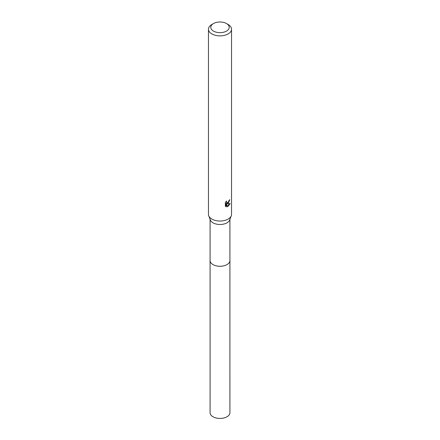 <?xml version="1.0" encoding="UTF-8"?>
<svg xmlns="http://www.w3.org/2000/svg" width="440" height="440" viewBox="0 0 440 440"><rect width="100%" height="100%" fill="white"/><g stroke="black" fill="none" stroke-linecap="round" stroke-linejoin="round"><path stroke-width="0.66" d="M229.911 219.384L229.911 260.541A9.911 5.72 180 0 1 227.007 264.589A9.911 5.72 180 0 1 216.211 265.826A9.911 5.72 180 0 1 210.089 260.541L210.089 219.384M229.911 260.387A9.911 5.726 180 0 1 227.007 264.594A9.911 5.726 180 0 1 216.079 265.804A9.911 5.726 180 0 1 210.089 260.387M226.523 23.562L228.157 24.503A11.534 6.655 180 0 1 231.534 29.211L231.534 214.374A11.534 6.655 180 0 1 231.264 215.793L229.68 219.989A9.911 5.72 180 0 1 227.007 222.816A9.911 5.72 180 0 1 217.212 224.257A9.911 5.72 180 0 1 210.32 219.989L208.736 215.793A11.534 6.655 180 0 1 208.466 214.374L208.466 29.211A11.534 6.655 180 0 1 211.844 24.503L213.477 23.562A9.224 5.324 180 0 1 226.523 23.562A9.224 5.324 180 0 1 226.523 31.092A9.224 5.324 180 0 1 213.477 31.092A9.224 5.324 180 0 1 213.477 23.562L211.844 24.503M231.264 215.793A11.534 6.655 180 0 1 228.157 219.082A11.534 6.655 180 0 1 216.755 220.764A11.534 6.655 180 0 1 208.736 215.793M228.151 203.39L227.051 203.808L230.208 203.605L227.612 206.822L226.419 203.836L226.419 206.85L225.363 206.228L225.363 202.516L226.578 201.014L226.413 201.751L226.859 202.631L228.151 202.395L229.108 200.288A11.534 6.655 0 0 0 229.812 199.705L228.151 203.39M231.534 29.211A11.534 6.655 180 0 1 228.157 33.919A11.534 6.655 180 0 1 215.589 35.36A11.534 6.655 180 0 1 208.466 29.211M228.641 201.823L226.501 203.489L227.051 203.808M229.075 200.679L229.174 200.244M226.859 202.631L225.896 201.757M225.594 206.437L225.863 206.525L225.863 203.517L226.419 203.836M227.436 206.365L229.488 203.748M225.863 206.525L226.419 206.85M229.911 260.321A9.917 5.726 180 0 1 229.917 260.546L229.911 412.715A9.911 5.72 180 0 1 223.79 418A9.911 5.72 180 0 1 212.993 416.763A9.911 5.72 180 0 1 210.089 412.715L210.084 260.546A9.917 5.726 180 0 1 210.089 260.321M229.917 260.546A9.917 5.726 180 0 1 223.795 265.837A9.917 5.726 180 0 1 212.988 264.594A9.917 5.726 180 0 1 210.084 260.546"/></g></svg>
